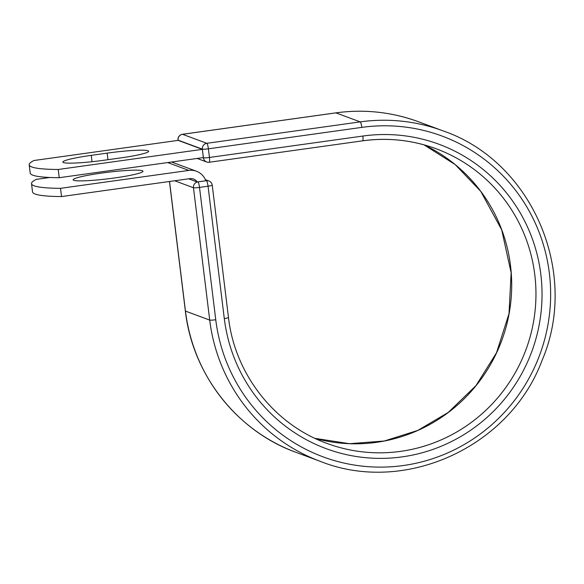 <?xml version="1.0" encoding="UTF-8"?>
<svg xmlns="http://www.w3.org/2000/svg" width="584" height="584" viewBox="0 0 584 584"><rect width="100%" height="100%" fill="white"/><g stroke="black" fill="none" stroke-linecap="round" stroke-linejoin="round"><path stroke-width="0.88" d="M63.474 162.571A35.201 3.263 -7 0 0 104.346 160.206L120.238 157.987A35.201 3.263 -7 0 0 148.635 151.263A35.201 3.263 -7 0 0 107.149 153.125L91.257 155.344A35.201 3.263 -7 0 0 62.86 162.067A35.201 3.263 -7 0 0 63.474 162.571M73.737 180.31A35.201 3.263 173 0 1 73.124 179.806A35.201 3.263 173 0 1 104.58 172.674A35.201 3.263 173 0 1 142.387 170.725A35.201 3.263 173 0 1 143 171.229A35.201 3.263 173 0 1 111.544 178.361A35.201 3.263 173 0 1 73.737 180.31M60.539 188.333L61.546 196.56L189.837 178.646A7.906 7.753 -69.6 0 1 197.268 182.004A5.205 5.103 -69.6 0 1 197.859 181.88L205.802 180.77A16.235 15.907 -69.6 0 0 188.829 170.418L60.539 188.333A151.738 14.06 -7 0 1 31.514 183.668A151.738 14.06 -7 0 1 36.354 179.354L49.757 177.478M61.546 196.56A151.738 14.06 173 0 1 32.521 191.895L31.514 183.668M171.565 162.023A16.235 15.907 -69.6 0 1 172.265 162.264L196.45 171.243M188.661 178.806L197.268 182.004M205.802 180.77L206.188 180.719L205.721 180.544M178.156 140.372L202.341 149.358L203.349 157.585L59.232 177.704A151.738 14.06 173 0 1 30.207 173.039L29.2 164.812A151.738 14.06 173 0 1 34.04 160.498L178.156 140.372M202.341 149.358L58.225 169.484L59.232 177.704M58.225 169.484A151.738 14.06 173 0 1 29.2 164.812M188.829 170.418L167.681 162.564M197.859 181.88L206.444 180.704L205.67 180.419M335.763 112.895A5.205 0.912 82.1 0 1 335.844 112.865A5.205 0.912 82.1 0 1 335.939 112.873L360.197 121.881A176.273 172.776 -69.6 0 1 442.964 130.845C531.929 161.169 579.897 272.29 542.113 360.27C509.92 447.125 404.61 495.137 320.214 461.338L295.949 452.33C236.812 431.043 192.501 374.402 185.362 311.009A5.205 0.482 -7 0 0 185.449 311.082L169.535 181.478M295.949 452.33A176.273 172.776 -69.6 0 1 185.449 311.082L209.714 320.098L193.465 187.749L174.66 180.763M320.214 461.338A176.273 172.776 -69.6 0 1 209.714 320.098A5.205 0.482 -7 0 0 215.751 319.747L199.502 187.398A5.205 0.482 173 0 1 193.465 187.749A5.205 5.103 110.4 0 1 197.903 181.894A5.205 0.912 -97.9 0 1 199.502 187.398L208.043 186.201A5.205 0.912 -97.9 0 0 206.444 180.704A5.205 5.103 110.4 0 1 208.882 180.967L205.356 179.66M212.233 185.208A5.205 0.482 173 0 1 208.043 186.201L224.292 318.557A5.205 0.482 -7 0 0 228.49 317.557L212.233 185.208A5.205 5.205 0 0 0 208.882 180.967M202.947 157.636L203.414 157.811L202.356 149.154L178.091 140.145A5.205 5.103 110.4 0 1 182.529 134.298L335.939 112.873A176.273 172.776 -69.6 0 1 418.699 121.837C391.886 111.989 364.27 108.996 335.844 112.865L182.442 134.283A5.205 0.912 82.1 0 1 182.529 134.298L206.794 143.306A5.205 0.912 82.1 0 1 208.393 148.81L209.452 157.461A5.205 0.912 82.1 0 1 209.211 162.257A5.205 0.912 82.1 0 1 209.116 162.243A5.205 5.103 110.4 0 1 206.678 161.98L197.166 158.447M361.795 127.385L208.393 148.81A5.205 0.482 -7 0 1 202.356 149.154A5.205 5.103 110.4 0 1 206.794 143.306L360.197 121.881A5.205 0.912 82.1 0 1 361.795 127.385A171.076 167.674 -69.6 0 1 549.361 273.159A171.076 167.674 -69.6 0 1 403.318 465.521A171.076 167.674 -69.6 0 1 215.751 319.747M224.292 318.557A162.315 159.089 -69.6 0 0 402.252 456.863A162.315 159.089 -69.6 0 0 540.821 274.349A162.315 159.089 -69.6 0 0 362.861 136.043A5.205 0.912 82.1 0 1 362.613 140.832A5.205 0.912 82.1 0 1 362.525 140.824A157.111 153.993 -69.6 0 1 436.292 148.81A157.111 153.993 -69.6 0 1 525.943 349.714A157.111 153.993 -69.6 0 1 326.887 443.373C274.298 424.451 234.863 374.067 228.49 317.557M423.969 144.832A157.111 153.993 -69.6 0 1 501.685 340.698A157.111 153.993 -69.6 0 1 314.951 438.35L349.429 443.694L384.309 441.008L417.808 430.415L448.213 412.465L475.982 385.608L496.524 352.751L509 313.703L511.146 272.845L501.7 229.848L480.793 191.406L455.191 164.593L423.969 144.825M362.861 136.043L209.452 157.461A5.205 0.482 -7 0 1 203.414 157.811A5.205 5.103 110.4 0 0 206.678 161.98A5.205 5.205 0 0 0 209.211 162.257L362.613 140.832C387.893 137.401 412.457 140.058 436.292 148.81M107.96 159.702L107.149 153.125M92.038 161.717L91.257 155.344M185.362 311.009L169.455 181.493M442.964 130.845L418.699 121.837M182.442 134.283A5.205 5.205 0 0 0 177.996 140.072"/></g></svg>
